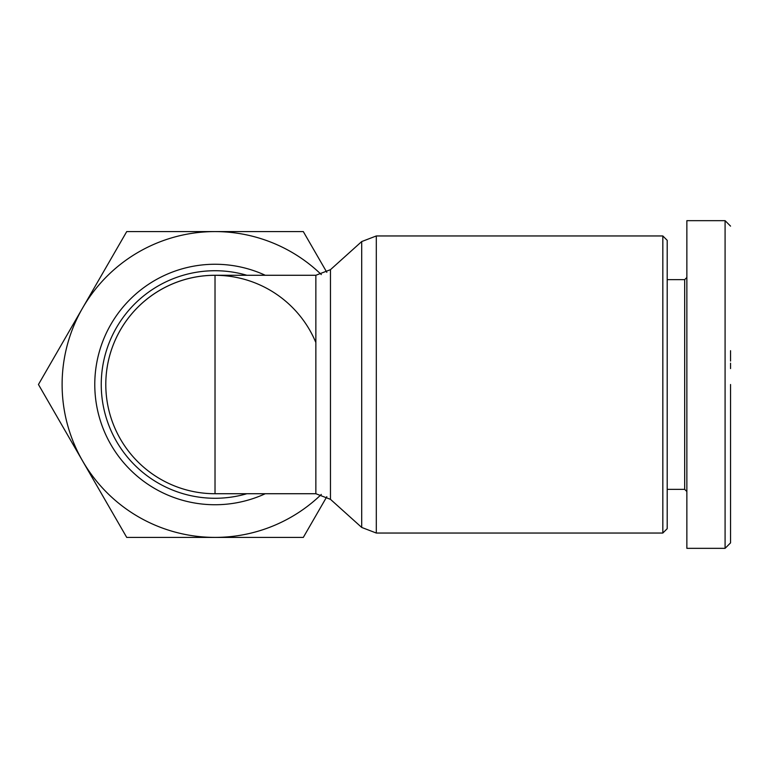 <?xml version="1.0" encoding="UTF-8"?>
<svg xmlns="http://www.w3.org/2000/svg" width="769" height="769" viewBox="0 0 769 769"><rect width="100%" height="100%" fill="white"/><g stroke="black" fill="none" stroke-linecap="round" stroke-linejoin="round"><path stroke-width="1.15" d="M730.55 384.5L730.55 542.827L730.55 384.5M730.55 542.876L725.09 548.335L725.09 220.665L686.861 220.665L686.861 277.465L684.679 279.647L667.204 279.647M730.55 350.702L730.55 361.055M215.022 275.273L315.857 275.273L315.857 493.727L215.022 493.727A109.227 109.227 0 0 1 105.795 384.5A109.227 109.227 0 0 1 215.022 275.273L215.022 493.727A109.227 109.227 0 0 1 105.795 384.5A109.227 109.227 0 0 1 315.857 342.541M330.468 499.331L361.699 527.438L361.699 241.562L330.468 269.669L330.468 499.331L315.857 493.727M376.31 235.958L376.31 533.042L662.83 533.042L662.83 235.958L376.31 235.958L361.699 241.562M662.83 533.042L667.204 528.678L667.204 240.322L662.83 235.958M667.204 489.353L684.679 489.353L684.679 279.647M326.825 496.678L303.303 537.416L126.731 537.416L38.45 384.5L126.731 231.584L303.303 231.584L326.825 272.322M321.317 494.419A152.916 152.916 0 0 1 82.591 308.042A152.916 152.916 0 0 1 321.317 274.581M684.679 489.353L686.861 491.535L686.861 548.335L686.861 220.665M725.09 548.335L686.861 548.335M730.55 363.189L730.55 368.582M730.55 468.158L730.55 471.291M246.868 493.727A113.774 113.774 0 0 1 101.248 384.5A113.774 113.774 0 0 1 246.868 275.273M265.286 275.273A120.233 120.233 0 0 0 94.779 384.5A120.233 120.233 0 0 0 265.286 493.727M376.31 533.042L361.699 527.438M315.857 275.273L330.468 269.669M730.55 226.124L725.09 220.665"/></g></svg>
